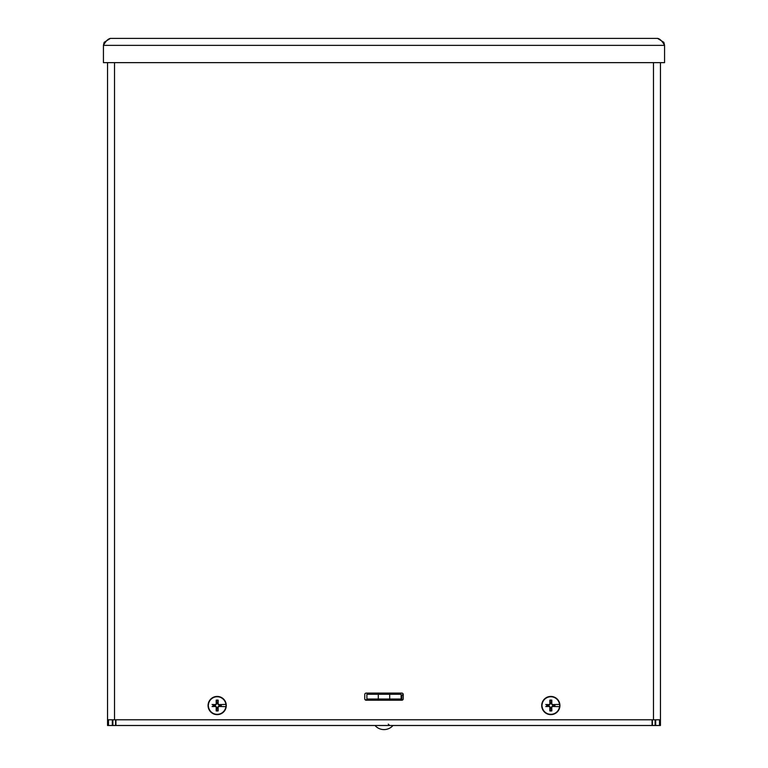 <?xml version="1.0" encoding="UTF-8"?>
<svg xmlns="http://www.w3.org/2000/svg" width="768" height="768" viewBox="0 0 768 768"><rect width="100%" height="100%" fill="white"/><g stroke="black" fill="none" stroke-linecap="round" stroke-linejoin="round"><path stroke-width="1.15" d="M652.416 719.789L652.416 725.491L655.114 725.491L655.114 719.789M112.886 719.789L112.886 725.491L115.584 725.491L115.584 719.789M652.416 725.491L653.347 725.491M652.061 719.789L652.061 725.491L659.52 725.491L659.52 719.789M112.886 725.491L107.549 725.491L107.549 62.64M660.451 725.491L660.451 719.789L660.451 725.491L659.52 725.491M401.827 700.224L366.173 700.224A1.43 1.43 0 0 1 364.752 698.794L364.752 694.522A1.43 1.43 0 0 1 366.173 693.091L401.827 693.091A1.43 1.43 0 0 1 403.248 694.522L403.248 698.794A1.43 1.43 0 0 1 401.827 700.224L401.827 696.403A2.285 2.285 0 0 1 403.229 694.301M652.061 725.491L115.939 725.491L115.939 719.789M401.827 699.83L401.107 699.83M366.893 699.83L365.194 699.83M115.939 721.43L115.584 720.922M652.061 721.43L652.416 720.931M103.43 62.64L103.43 45.37C105.754 41.146 108.077 38.822 110.4 38.4L104.122 42.346L103.43 45.37L664.57 45.37L663.878 42.346L657.6 38.4C659.923 38.822 662.246 41.146 664.57 45.37L664.57 62.64L103.43 62.64M110.4 38.4L657.6 38.4M660.451 62.64L660.451 719.789L653.482 719.789L653.482 62.64M114.518 62.64L114.518 719.789L107.549 719.789M114.518 719.789L653.482 719.789M555.686 704.563L552.48 704.995L551.357 703.872L551.827 700.166A5.462 5.462 0 0 0 549.821 700.166A19.834 1.728 88.3 0 0 549.869 703.882L549.178 704.582A19.834 1.728 -178.3 0 0 545.722 704.525L546.864 704.755A4.032 4.032 0 0 0 546.864 706.31L547.411 706.195A3.475 3.475 0 0 1 547.411 704.861L546.864 704.755M556.166 704.496L559.613 704.419L556.166 704.496M555.811 704.544L555.926 704.525A19.834 1.728 178.3 0 0 552.47 704.582L551.779 703.882A19.834 1.728 -88.3 0 0 551.827 700.166M554.227 704.861A3.475 3.475 0 0 1 554.227 706.195L555.686 706.502M547.411 706.195L549.158 706.07L550.291 707.194L550.157 708.941A3.475 3.475 0 0 0 551.491 708.941L551.827 710.899A19.834 1.728 -91.7 0 0 551.779 707.184L552.47 706.483A19.834 1.728 1.7 0 0 555.926 706.541L555.811 706.522M559.546 706.646L556.166 706.57L559.546 706.646A8.794 8.794 0 0 1 542.102 706.646L542.035 706.646A8.861 8.861 0 0 1 542.035 704.419L542.102 704.419A8.794 8.794 0 0 1 559.546 704.419M554.774 706.31A4.032 4.032 0 0 0 554.774 704.755M559.613 704.419A8.861 8.861 0 0 1 559.613 706.646M546.864 706.31L545.722 706.541A19.834 1.728 -1.7 0 0 549.178 706.483L549.869 707.184A19.834 1.728 91.7 0 0 549.821 710.899L550.157 708.941M550.819 696.432A9.101 9.101 0 0 1 558.71 710.083A9.101 9.101 0 0 1 542.938 710.083A9.101 9.101 0 0 1 550.819 696.432M549.821 700.166L550.291 703.872L549.158 704.995L547.411 704.861M550.157 702.125A3.475 3.475 0 0 1 551.491 702.125M551.491 708.941L551.357 707.194L552.48 706.07L554.227 706.195M222.038 704.563L218.842 704.995L217.709 703.872L218.179 700.166A5.462 5.462 0 0 0 216.173 700.166A19.834 1.728 88.3 0 0 216.221 703.882L215.53 704.582A19.834 1.728 -178.3 0 0 212.074 704.525L213.226 704.755A4.032 4.032 0 0 0 213.226 706.31L213.773 706.195A3.475 3.475 0 0 1 213.773 704.861L213.226 704.755M222.518 704.496L225.965 704.419L222.518 704.496M222.163 704.544L222.278 704.525A19.834 1.728 178.3 0 0 218.822 704.582L218.131 703.882A19.834 1.728 -88.3 0 0 218.179 700.166M220.589 704.861A3.475 3.475 0 0 1 220.589 706.195L222.038 706.502M213.773 706.195L215.52 706.07L216.643 707.194L216.509 708.941A3.475 3.475 0 0 0 217.843 708.941L218.179 710.899A19.834 1.728 -91.7 0 0 218.131 707.184L218.822 706.483A19.834 1.728 1.7 0 0 222.278 706.541L222.163 706.522M225.898 706.646L222.518 706.57L225.898 706.646A8.794 8.794 0 0 1 208.454 706.646L208.387 706.646A8.861 8.861 0 0 1 208.387 704.419L208.454 704.419A8.794 8.794 0 0 1 225.898 704.419M221.136 706.31A4.032 4.032 0 0 0 221.136 704.755M225.965 704.419A8.861 8.861 0 0 1 225.965 706.646M213.226 706.31L212.074 706.541A19.834 1.728 -1.7 0 0 215.53 706.483L216.221 707.184A19.834 1.728 91.7 0 0 216.173 710.899L216.509 708.941M217.181 696.432A9.101 9.101 0 0 1 225.062 710.083A9.101 9.101 0 0 1 209.29 710.083A9.101 9.101 0 0 1 217.181 696.432M216.173 700.166L216.643 703.872L215.52 704.995L213.773 704.861M216.509 702.125A3.475 3.475 0 0 1 217.843 702.125M217.843 708.941L217.709 707.194L218.842 706.07L220.589 706.195M389.702 694.282L389.702 699.034L401.107 699.034L401.107 694.282L366.893 694.282L366.893 699.034L378.298 699.034L378.298 694.282M389.702 699.034L378.298 699.034M366.893 700.224L366.893 699.034M401.107 700.224L401.107 699.034M378.355 725.491L389.645 725.491L388.282 724.128M375.014 725.491L392.986 725.491A11.894 11.894 0 0 1 375.014 725.491M655.68 719.789L655.68 725.491M112.32 725.491L112.32 719.789M108.48 719.789L108.48 725.491M663.878 42.346L662.266 41.904M105.734 41.904L104.122 42.346M549.821 710.899A5.462 5.462 0 0 0 551.827 710.899M549.85 700.666A4.963 4.963 0 0 1 551.798 700.666M551.798 710.4A4.963 4.963 0 0 1 549.85 710.4M216.173 710.899A5.462 5.462 0 0 0 218.179 710.899M216.202 700.666A4.963 4.963 0 0 1 218.15 700.666M218.15 710.4A4.963 4.963 0 0 1 216.202 710.4"/></g></svg>
